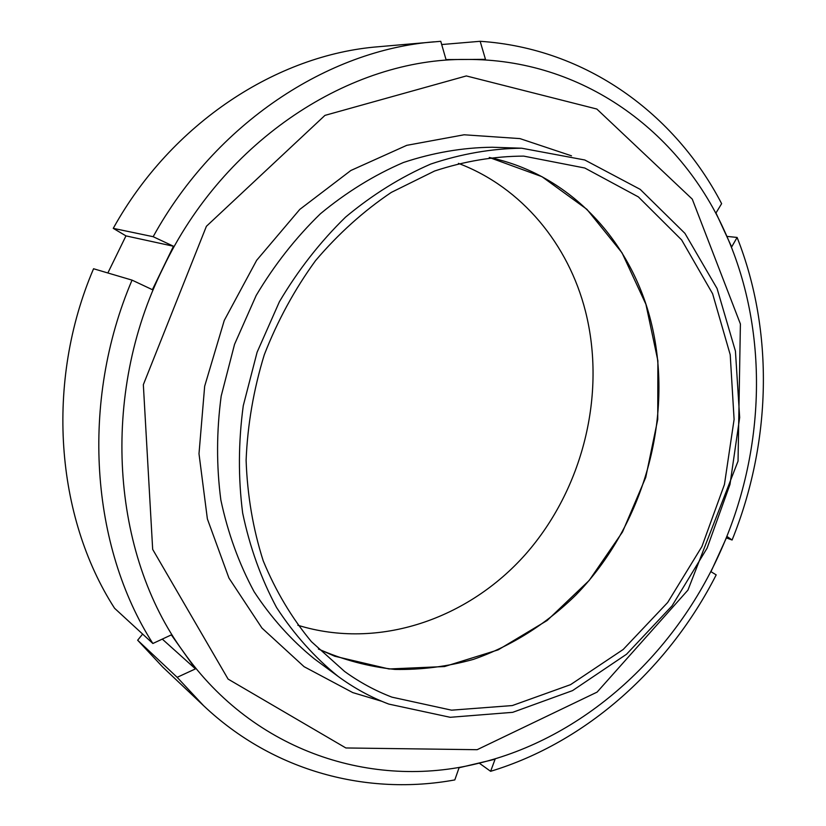 <?xml version="1.0" encoding="UTF-8"?>
<svg xmlns="http://www.w3.org/2000/svg" width="826" height="826" viewBox="0 0 826 826"><rect width="100%" height="100%" fill="white"/><g stroke="black" fill="none" stroke-linecap="round" stroke-linejoin="round"><path stroke-width="1.24" d="M334.726 656.226L389.046 668.977L444.564 666.541L498.171 649.856L547.132 620.502L589.196 580.441L622.536 531.934L645.736 477.418L657.733 419.474L657.888 360.817L645.911 304.288L622.009 252.797L586.894 209.308L541.949 176.671L489.26 157.467C570.818 174.441 632.179 242.359 651.569 324.029C674.099 417.842 643.826 525.13 575.939 594.968C546.244 624.053 511.366 646.149 473.381 659.385C447.62 666.551 421.487 669.896 394.983 669.432C368.592 666.685 343.058 659.871 318.382 648.999L334.726 656.226M391.989 697.165L451.564 710.174L512.316 705.559L570.559 684.651L623.196 649.473L667.666 602.505L701.924 546.523L724.443 484.47L734.097 419.453L730.215 354.736L712.601 293.726L681.626 239.932L638.374 196.908L584.777 168.008L523.705 156.114C494.134 156.228 464.429 161.194 434.6 171.013L391.297 192.406C363.585 211.053 338.33 233.799 315.522 260.655C294.572 289.482 277.495 320.839 264.299 354.726C253.623 389.49 247.563 424.678 246.107 460.288C247.346 495.497 253.045 529.001 263.215 560.823C275.729 591.117 291.805 618.065 311.433 641.678L344.556 671.424C359.486 682.214 375.293 690.794 391.989 697.165M388.809 704.093L450.191 717.298L512.688 712.332L572.542 690.608L626.531 654.244L672.075 605.819L707.087 548.175L729.998 484.366L739.673 417.553L735.429 351.102L717.061 288.491L684.94 233.366L640.191 189.361L584.777 159.986L521.712 148.215C491.501 148.566 461.187 153.853 430.749 164.054C400.734 177.094 372.34 194.781 345.578 217.104C320.24 241.832 298.196 270.03 279.436 301.676L257.103 352.227L243.267 405.721C238.342 442.189 238.146 477.975 242.668 513.091C249.813 547.194 261.119 578.675 276.576 607.533C294.108 634.42 314.613 657.372 338.092 676.38C354.013 688.079 370.915 697.32 388.809 704.093M458.42 163.372C521.98 187.388 568.515 244.527 585.458 311.247C606.521 394.415 582.857 489.095 525.615 554.225C468.27 619.025 378.659 650.238 297.845 625.241M173.47 246.241L125.965 235.885L113.255 228.358L153.161 236.701L173.47 246.241L152.387 289.689L132.046 280.128L93.555 268.749C44.965 382.273 55.631 516.818 114.577 608.266L152.872 643.495L171.333 634.884L195.463 668.884L177.156 677.32L203.578 705.672C273.788 772.114 367.983 795.851 454.806 779.92L459.07 767.757L495.094 759.218L490.613 771.308C587.007 742.109 668.967 667.645 716.194 574.875L710.969 571.685L727.035 536.487L732.094 540.018L726.415 537.922M726.963 236.391L737.112 237.444L731.65 246.943L715.977 212.974L721.625 203.661C675.245 114.287 586.625 48.352 480.154 41.3L485.481 59.348L446.019 59.586L440.764 41.31L378.473 46.731C277.195 54.63 171.591 122.96 113.255 228.358M441.693 44.542L480.154 41.3M107.855 272.972L125.965 235.885M195.463 668.884L162.288 639.107M177.156 677.32L137.653 640.222L142.63 634.069M477.366 763.585C372.929 789.45 254.294 752.321 183.599 652.096C111.644 554.029 99.812 395.241 163.073 267.985C224.207 139.46 351.143 58.274 466.07 59.451C581.989 58.553 679.292 131.045 724.072 230.062C769.853 329.233 766.146 451.801 719.219 554.153C672.756 656.618 582.691 738.64 477.366 763.585M152.872 643.495C90.819 546.606 79.885 402.252 132.046 280.128M153.161 236.701C215.617 123.291 327.912 50.045 434.383 41.806M737.112 237.444C774.499 331.959 771.226 443.345 732.094 540.018M203.578 705.672L162.784 667.119L137.653 640.222M490.613 771.308L479.256 763.141M477.139 749.698L345.867 747.964L228.09 679.086L152.676 549.383L143.342 384.679L206.397 226.293L324.948 115.382L466.329 75.94L596.826 109.032L692.271 199.128L740.395 323.978L738.041 461.125L687.944 590.094L597.105 692.105L477.139 749.698M571.489 155.815L519.905 138.592L464.098 134.783L406.733 145.345L350.885 170.476L299.807 209.391L256.669 260.293L224.269 320.426L204.662 386.238L198.994 453.753L207.378 518.924L228.936 578.045L261.945 628.049L304.102 666.696L352.774 692.601L381.839 701.305M492.265 147.245C462.725 147.565 433.103 152.645 403.408 162.505C374.137 175.102 346.476 192.179 320.436 213.748C295.801 237.64 274.387 264.878 256.184 295.46L234.553 344.308L221.192 396.046C216.484 431.317 216.371 465.967 220.852 499.998C227.883 533.069 238.962 563.631 254.098 591.684C271.269 617.848 291.33 640.222 314.303 658.818L338.092 676.38M492.162 147.245L521.712 148.215"/></g></svg>

